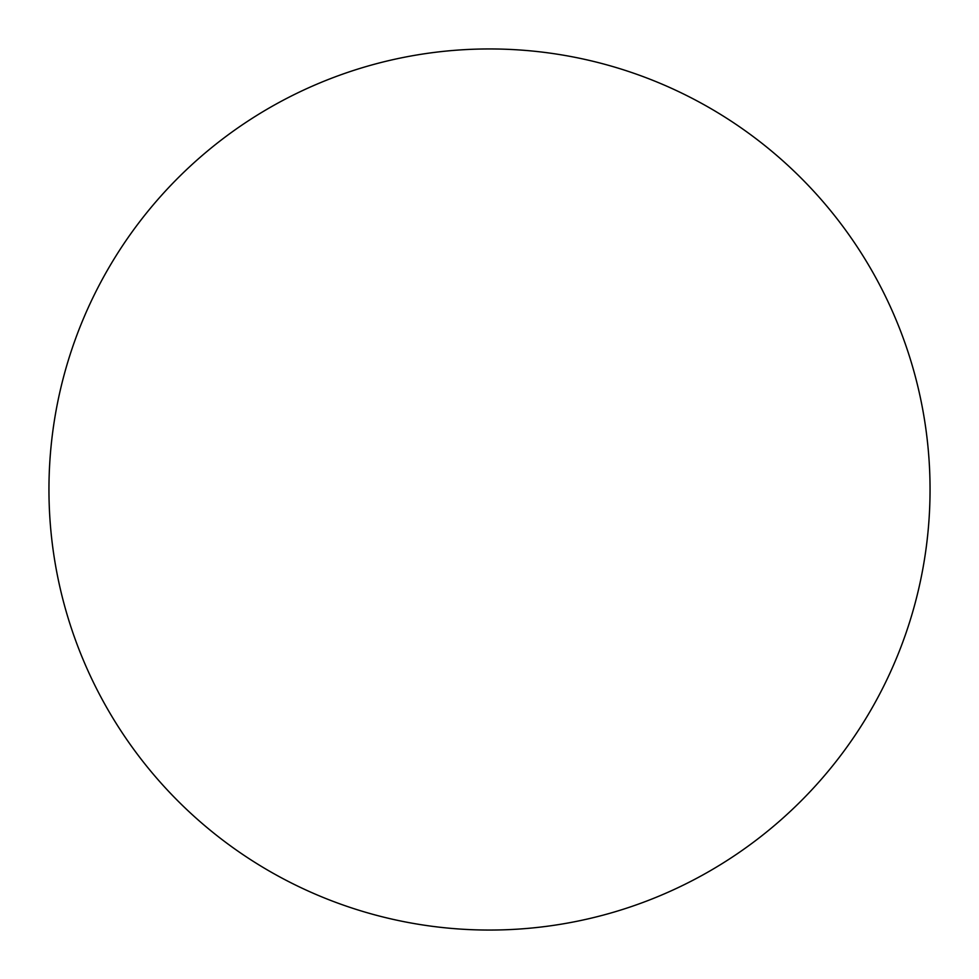 <?xml version="1.0" encoding="UTF-8"?>
<svg xmlns="http://www.w3.org/2000/svg" width="979" height="979" viewBox="0 0 979 979"><rect width="100%" height="100%" fill="white"/><g stroke="black" fill="none" stroke-linecap="round" stroke-linejoin="round"><path stroke-width="1.47" d="M489.5 48.95A440.55 440.55 0 0 0 48.95 489.5A440.55 440.55 0 0 0 489.5 930.05A440.55 440.55 0 0 0 930.05 489.5A440.55 440.55 0 0 0 489.5 48.95"/></g></svg>
